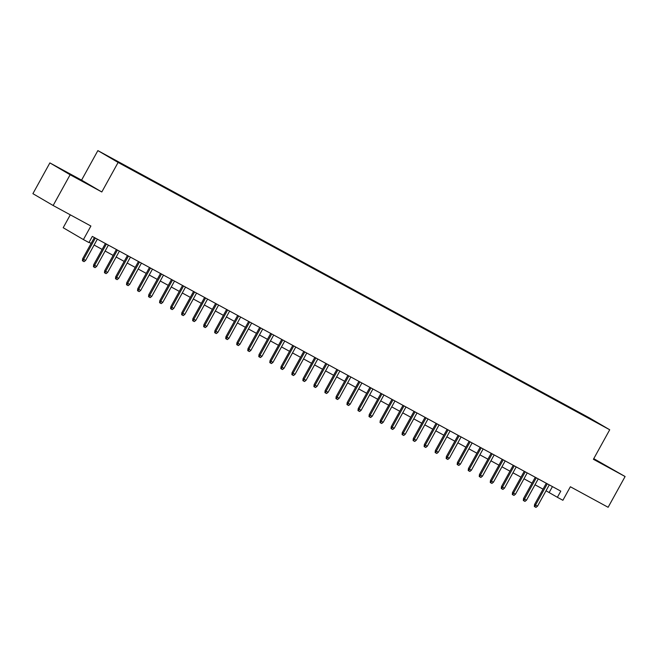 <?xml version="1.0" encoding="UTF-8"?>
<svg xmlns="http://www.w3.org/2000/svg" width="658" height="658" viewBox="0 0 658 658"><rect width="100%" height="100%" fill="white"/><g stroke="black" fill="none" stroke-linecap="round" stroke-linejoin="round"><path stroke-width="0.99" d="M77.833 178.663L66.45 172.273L77.833 178.663M593.59 458.971L608.527 467.155L593.639 458.881M125.563 166.441L119.871 163.242L125.563 166.441M70.299 214.837L63.184 227.726L83.418 239.57L88.929 242.563L92.326 236.411L560.78 491.139L557.384 497.292L562.894 500.286L570.371 486.755L608.124 507.285L625.1 476.524L593.763 458.651M49.876 162.904L32.9 193.666L53.142 205.502L70.118 174.748L101.809 191.98L118.111 162.444L97.869 150.608L81.567 180.136L49.876 162.904L70.118 174.748M118.111 162.444L609.711 429.764L589.469 417.92L97.869 150.608M597.291 422.814L602.802 425.907L597.234 422.913M578.859 412.903L578.9 412.418L575.076 410.181L116.54 160.848L108.241 156.489L116.556 161.358L132.513 170.192L587.092 417.378M578.9 412.418L599.339 423.875L587.216 417.287M83.418 239.57L90.894 226.031L53.142 205.502M609.711 429.764L593.409 459.292L625.1 476.524M546.025 490.778L557.384 497.292M89.077 242.3L91.117 243.411M94.102 245.039L102.138 249.407M105.124 251.027L113.16 255.403M116.145 257.023L124.181 261.391M127.167 263.019L135.211 267.387M138.196 269.015L146.232 273.383M149.218 275.003L157.254 279.379M160.239 280.999L168.275 285.366M171.261 286.995L179.297 291.362M182.282 292.983L190.318 297.358M193.304 298.979L201.34 303.346M204.325 304.975L212.361 309.342M215.347 310.971L223.391 315.338M226.377 316.959L234.412 321.334M237.398 322.955L245.434 327.322M248.42 328.951L256.456 333.318M259.441 334.938L267.477 339.314M270.463 340.934L278.499 345.302M281.484 346.93L289.52 351.298M292.506 352.927L300.541 357.294M303.527 358.914L311.563 363.29M314.549 364.91L322.593 369.278M325.578 370.906L333.614 375.274M336.6 376.894L344.636 381.27M347.621 382.89L355.657 387.258M358.643 388.886L366.679 393.254M369.664 394.874L377.7 399.25M380.686 400.87L388.722 405.238M391.707 406.866L399.743 411.234M402.729 412.862L410.773 417.23M413.759 418.85L421.794 423.226M424.78 424.846L432.816 429.213M435.802 430.842L443.837 435.209M446.823 436.83L454.859 441.205M457.845 442.826L465.88 447.193M468.866 448.822L476.902 453.189M479.888 454.818L487.923 459.185M490.909 460.806L498.945 465.181M501.931 466.802L509.975 471.169M512.96 472.798L520.996 477.165M523.982 478.785L532.018 483.161M535.003 484.781L543.039 489.149M552.432 486.599L549.183 492.488M574.796 410.691L575.076 410.181M101.809 191.98L81.567 180.136M546.288 483.26L534.559 504.505L535.546 505.081L547.292 483.803M537.528 506.158L535.99 507.392L534.888 506.792L535.546 505.081L537.528 506.158L549.274 484.888M534.888 506.792L534.337 506.471L534.559 504.505M535.267 477.264L523.538 498.509L524.525 499.085L536.27 477.815M526.507 500.17L524.969 501.396L523.867 500.804L524.525 499.085L526.507 500.17L538.252 478.892M523.867 500.804L523.316 500.483L523.538 498.509M524.245 471.276L512.516 492.521L513.503 493.097L525.249 471.819M515.485 494.174L513.947 495.408L512.845 494.808L513.503 493.097L515.485 494.174L527.231 472.896M512.845 494.808L512.294 494.487L512.516 492.521M513.224 465.28L501.495 486.525L502.482 487.101L514.227 465.823M504.464 488.178L502.918 489.412L501.815 488.812L502.482 487.101L504.464 488.178L516.209 466.9M501.815 488.812L501.273 488.491L501.495 486.525M502.202 459.284L490.473 480.529L491.46 481.105L503.205 459.835M493.442 482.191L491.896 483.416L490.794 482.816L491.46 481.105L493.442 482.191L505.188 460.913M490.794 482.816L490.251 482.495L490.473 480.529M491.181 453.296L479.452 474.541L480.439 475.117L492.184 453.839M482.421 476.195L480.875 477.428L479.772 476.828L480.439 475.117L482.421 476.195L494.166 454.917M479.772 476.828L479.23 476.507L479.452 474.541M480.159 447.3L468.43 468.545L469.409 469.121L481.154 447.843M471.399 470.199L469.853 471.432L468.751 470.832L469.409 469.121L471.399 470.199L483.145 448.92M468.751 470.832L468.208 470.511L468.43 468.545M469.138 441.304L457.409 462.549L458.387 463.125L470.133 441.847M460.378 464.203L458.832 465.436L457.729 464.836L458.387 463.125L460.378 464.203L472.123 442.933M457.729 464.836L457.178 464.515L457.409 462.549M458.108 435.308L446.379 456.553L447.366 457.137L459.111 435.859M449.348 458.215L447.81 459.44L446.708 458.848L447.366 457.137L449.348 458.215L461.094 436.937M446.708 458.848L446.157 458.527L446.379 456.553M447.086 429.32L435.357 450.565L436.344 451.141L448.09 429.863M438.327 452.219L436.789 453.452L435.686 452.852L436.344 451.141L438.327 452.219L450.072 430.941M435.686 452.852L435.135 452.531L435.357 450.565M436.065 423.324L424.336 444.569L425.323 445.145L437.068 423.867M427.305 446.223L425.767 447.456L424.665 446.856L425.323 445.145L427.305 446.223L439.05 424.945M424.665 446.856L424.114 446.535L424.336 444.569M425.043 417.328L413.314 438.573L414.301 439.149L426.047 417.879M416.284 440.235L414.737 441.46L413.635 440.86L414.301 439.149L416.284 440.235L428.029 418.957M413.635 440.86L413.092 440.547L413.314 438.573M414.022 411.34L402.293 432.586L403.28 433.161L415.025 411.883M405.262 434.239L403.716 435.473L402.614 434.872L403.28 433.161L405.262 434.239L417.007 412.961M402.614 434.872L402.071 434.551L402.293 432.586M403 405.344L391.271 426.59L392.258 427.165L404.004 405.887M394.241 428.243L392.694 429.477L391.592 428.876L392.258 427.165L394.241 428.243L405.986 406.965M391.592 428.876L391.049 428.555L391.271 426.59M391.979 399.348L380.25 420.594L381.229 421.169L392.974 399.891M383.219 422.247L381.673 423.481L380.571 422.88L381.229 421.169L383.219 422.247L394.964 400.977M380.571 422.88L380.028 422.559L380.25 420.594M380.957 393.352L369.228 414.606L370.207 415.182L381.953 393.903M372.198 416.259L370.651 417.485L369.549 416.892L370.207 415.182L372.198 416.259L383.943 394.981M369.549 416.892L369.006 416.572L369.228 414.606M369.928 387.365L358.207 408.61L359.186 409.186L370.931 387.907M361.168 410.263L359.63 411.497L358.528 410.896L359.186 409.186L361.168 410.263L372.913 388.985M358.528 410.896L357.977 410.576L358.207 408.61M358.906 381.369L347.177 402.614L348.164 403.19L359.91 381.911M350.146 404.267L348.608 405.501L347.506 404.9L348.164 403.19L350.146 404.267L361.892 382.989M347.506 404.9L346.955 404.58L347.177 402.614M347.885 375.373L336.156 396.618L337.143 397.193L348.888 375.924M339.125 398.279L337.587 399.505L336.485 398.904L337.143 397.193L339.125 398.279L350.87 377.001M336.485 398.904L335.934 398.592L336.156 396.618M336.863 369.385L325.134 390.63L326.121 391.206L337.867 369.928M328.103 392.283L326.565 393.517L325.463 392.916L326.121 391.206L328.103 392.283L339.849 371.005M325.463 392.916L324.912 392.596L325.134 390.63M325.842 363.389L314.113 384.634L315.1 385.21L326.845 363.932M317.082 386.287L315.536 387.521L314.434 386.92L315.1 385.21L317.082 386.287L328.827 365.009M314.434 386.92L313.891 386.6L314.113 384.634M314.82 357.393L303.091 378.638L304.078 379.214L315.824 357.936M306.06 380.291L304.514 381.525L303.412 380.924L304.078 379.214L306.06 380.291L317.806 359.021M303.412 380.924L302.869 380.604L303.091 378.638M303.799 351.405L292.07 372.65L293.057 373.226L304.802 351.948M295.039 374.303L293.493 375.537L292.391 374.937L293.057 373.226L295.039 374.303L306.784 353.025M292.391 374.937L291.848 374.616L292.07 372.65M292.777 345.409L281.048 366.654L282.027 367.23L293.772 345.952M284.017 368.307L282.471 369.541L281.369 368.941L282.027 367.23L284.017 368.307L295.763 347.029M281.369 368.941L280.826 368.62L281.048 366.654M281.756 339.413L270.027 360.658L271.006 361.234L282.751 339.956M272.996 362.311L271.45 363.545L270.348 362.945L271.006 361.234L272.996 362.311L284.741 341.041M270.348 362.945L269.796 362.624L270.027 360.658M270.726 333.417L258.997 354.662L259.984 355.238L271.729 333.968M261.966 356.323L260.428 357.549L259.326 356.957L259.984 355.238L261.966 356.323L273.712 335.045M259.326 356.957L258.775 356.636L258.997 354.662M259.704 327.429L247.976 348.674L248.963 349.25L260.708 327.972M250.945 350.327L249.407 351.561L248.305 350.961L248.963 349.25L250.945 350.327L262.69 329.049M248.305 350.961L247.753 350.64L247.976 348.674M248.683 321.433L236.954 342.678L237.941 343.254L249.686 321.976M239.923 344.331L238.385 345.565L237.283 344.965L237.941 343.254L239.923 344.331L251.669 323.053M237.283 344.965L236.732 344.644L236.954 342.678M237.661 315.437L225.933 336.682L226.92 337.258L238.665 315.988M228.902 338.344L227.355 339.569L226.253 338.969L226.92 337.258L228.902 338.344L240.647 317.066M226.253 338.969L225.71 338.648L225.933 336.682M226.64 309.449L214.911 330.694L215.898 331.27L227.643 309.992M217.88 332.348L216.334 333.581L215.232 332.981L215.898 331.27L217.88 332.348L229.626 311.07M215.232 332.981L214.689 332.66L214.911 330.694M215.618 303.453L203.89 324.698L204.877 325.274L216.622 303.996M206.859 326.352L205.312 327.585L204.21 326.985L204.877 325.274L206.859 326.352L218.604 305.073M204.21 326.985L203.667 326.664L203.89 324.698M204.597 297.457L192.868 318.702L193.847 319.278L205.592 298M195.837 320.356L194.291 321.589L193.189 320.989L193.847 319.278L195.837 320.356L207.583 299.086M193.189 320.989L192.646 320.668L192.868 318.702M193.575 291.461L181.847 312.706L182.825 313.29L194.571 292.012M184.816 314.368L183.269 315.593L182.167 315.001L182.825 313.29L184.816 314.368L196.561 293.09M182.167 315.001L181.624 314.68L181.847 312.706M182.546 285.473L170.825 306.718L171.804 307.294L183.549 286.016M173.786 308.372L172.248 309.605L171.146 309.005L171.804 307.294L173.786 308.372L185.531 287.094M171.146 309.005L170.595 308.684L170.825 306.718M171.524 279.477L159.795 300.722L160.782 301.298L172.528 280.02M162.765 302.376L161.226 303.609L160.124 303.009L160.782 301.298L162.765 302.376L174.51 281.098M160.124 303.009L159.573 302.688L159.795 300.722M160.503 273.481L148.774 294.726L149.761 295.302L161.506 274.032M151.743 296.388L150.205 297.613L149.103 297.013L149.761 295.302L151.743 296.388L163.488 275.11M149.103 297.013L148.552 296.7L148.774 294.726M149.481 267.493L137.752 288.739L138.739 289.314L150.485 268.036M140.722 290.392L139.183 291.626L138.081 291.025L138.739 289.314L140.722 290.392L152.467 269.114M138.081 291.025L137.53 290.704L137.752 288.739M138.46 261.497L126.731 282.743L127.718 283.318L139.463 262.04M129.7 284.396L128.154 285.63L127.052 285.029L127.718 283.318L129.7 284.396L141.445 263.118M127.052 285.029L126.509 284.708L126.731 282.743M127.438 255.501L115.709 276.747L116.696 277.322L128.442 256.044M118.679 278.4L117.132 279.634L116.03 279.033L116.696 277.322L118.679 278.4L130.424 257.13M116.03 279.033L115.487 278.712L115.709 276.747M116.417 249.505L104.688 270.759L105.675 271.335L117.42 250.056M107.657 272.412L106.111 273.638L105.009 273.045L105.675 271.335L107.657 272.412L119.402 251.134M105.009 273.045L104.466 272.725L104.688 270.759M105.395 243.518L93.666 264.763L94.645 265.339L106.39 244.06M96.636 266.416L95.089 267.65L93.987 267.049L94.645 265.339L96.636 266.416L108.381 245.138M93.987 267.049L93.444 266.729L93.666 264.763M94.374 237.522L82.645 258.767L83.624 259.342L95.369 238.064M85.614 260.42L84.068 261.654L82.966 261.053L83.624 259.342L85.614 260.42L97.359 239.142M82.966 261.053L82.415 260.733L82.645 258.767"/></g></svg>
